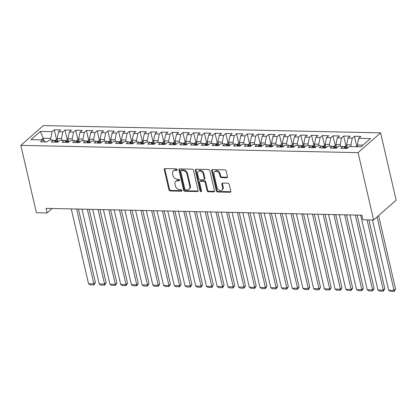 <?xml version="1.0" encoding="UTF-8"?>
<svg xmlns="http://www.w3.org/2000/svg" width="417" height="417" viewBox="0 0 417 417"><rect width="100%" height="100%" fill="white"/><g stroke="black" fill="none" stroke-linecap="round" stroke-linejoin="round"><path stroke-width="0.63" d="M177.157 169.61A0.865 0.662 -131.3 0 0 176.24 168.807L165.059 168.567A1.235 0.949 -131.3 0 0 164.501 168.755A1.235 0.949 -131.3 0 0 164.267 169.662L168.921 189.829A1.235 0.949 -131.3 0 0 170.23 190.97L181.411 191.21A0.865 0.662 -131.3 0 0 181.046 189.646L179.602 189.615A3.961 3.034 -131.3 0 1 175.406 185.956L175.02 184.278A3.961 3.034 -131.3 0 1 175.771 181.374A3.961 3.034 -131.3 0 1 177.559 180.764L179.002 180.796A0.865 0.662 -131.3 0 0 178.643 179.227L177.194 179.195A3.961 3.034 -131.3 0 1 173.003 175.536L172.612 173.858A3.961 3.034 -131.3 0 1 173.368 170.954A3.961 3.034 -131.3 0 1 175.15 170.345L176.6 170.376A0.865 0.662 -131.3 0 0 177.157 169.61M226.697 177.757A1.235 0.949 -131.3 0 0 227.255 177.564A1.235 0.949 -131.3 0 0 227.489 176.657L226.186 171.001A1.235 0.949 -131.3 0 0 224.872 169.86L212.456 169.589A1.235 0.949 -131.3 0 0 211.899 169.782A1.235 0.949 -131.3 0 0 211.664 170.689L216.319 190.85A1.235 0.949 -131.3 0 0 217.632 191.997L230.048 192.263A1.235 0.949 -131.3 0 0 230.606 192.075A1.235 0.949 -131.3 0 0 230.841 191.168L229.261 184.335A1.235 0.949 -131.3 0 0 227.953 183.188L222.636 183.073A1.235 0.949 -131.3 0 0 222.079 183.266A1.235 0.949 -131.3 0 0 221.844 184.173L222.626 187.561A3.31 2.533 -131.3 0 1 221.995 189.985A3.31 2.533 -131.3 0 1 219.128 190.131A3.31 2.533 -131.3 0 1 216.996 187.442L213.931 174.165A3.31 2.533 -131.3 0 1 214.562 171.736A3.31 2.533 -131.3 0 1 217.429 171.595A3.31 2.533 -131.3 0 1 219.561 174.285L220.072 176.5A1.235 0.949 -131.3 0 0 221.385 177.642L226.697 177.757L227.307 177.22A1.235 0.949 -131.3 0 0 227.484 177.209M373.627 219.988L358.078 152.653L380.606 132.867L396.15 200.202L373.627 219.988L362.905 219.759L361.852 215.193L46.063 208.37L47.116 212.936L52.161 208.505M47.116 212.936L36.394 212.706L20.85 145.366L358.078 152.653M193.462 170.292A1.235 0.949 -131.3 0 0 192.154 169.151L179.737 168.885A1.235 0.949 -131.3 0 0 179.18 169.073A1.235 0.949 -131.3 0 0 178.945 169.98L183.6 190.147A1.235 0.949 -131.3 0 0 184.908 191.288L197.324 191.554A1.235 0.949 -131.3 0 0 197.882 191.367A1.235 0.949 -131.3 0 0 198.117 190.46L193.462 170.292M196.099 169.234L208.516 169.505A1.235 0.949 -131.3 0 1 209.824 170.647L214.479 190.814A1.235 0.949 -131.3 0 1 214.244 191.721A1.235 0.949 -131.3 0 1 213.686 191.909L208.37 191.794A1.235 0.949 -131.3 0 1 207.061 190.652L205.174 182.474A1.235 0.949 -131.3 0 0 203.861 181.332L200.337 181.254A1.235 0.949 -131.3 0 0 199.779 181.447A1.235 0.949 -131.3 0 0 199.545 182.354L201.51 190.866A0.865 0.662 -131.3 0 1 200.035 190.835L195.302 170.334A1.235 0.949 -131.3 0 1 195.542 169.427A1.235 0.949 -131.3 0 1 196.099 169.234M380.606 132.867L43.373 125.58L20.85 145.366M56.597 139.778L54.288 129.791L52.13 131.689L40.34 131.433L30.962 139.669L42.753 139.924L40.59 141.822L47.022 141.962L49.185 140.065L53.475 140.154L51.312 142.056L57.744 142.192L59.902 140.294L64.192 140.388L62.029 142.286L68.461 142.426L70.624 140.524L74.909 140.618L72.751 142.515L79.183 142.656L81.341 140.758L85.631 140.852L83.468 142.75L89.9 142.89L92.063 140.988L96.348 141.082L94.19 142.979L100.622 143.12L102.78 141.222L107.07 141.311L104.907 143.213L111.339 143.349L113.502 141.452L117.787 141.545L115.629 143.443L122.061 143.584L124.219 141.686L128.509 141.775L126.346 143.677L132.778 143.813L134.941 141.916L139.226 142.009L137.068 143.907L143.5 144.047L145.658 142.145L149.948 142.239L147.785 144.136L154.217 144.277L156.38 142.379L160.665 142.473L158.507 144.371L164.934 144.511L167.097 142.609L171.387 142.703L169.224 144.6L175.656 144.741L177.819 142.843L182.104 142.932L179.946 144.835L186.373 144.97L188.536 143.073L192.826 143.167L190.663 145.064L197.095 145.205L199.253 143.307L203.543 143.396L201.38 145.298L207.812 145.434L209.975 143.537L214.265 143.63L212.102 145.528L218.534 145.669L220.692 143.766L224.982 143.86L222.819 145.757L229.251 145.898L231.414 144.001L235.699 144.094L233.541 145.992L239.973 146.127L242.131 144.23L246.421 144.324L244.258 146.221L250.69 146.362L252.853 144.464L257.138 144.553L254.98 146.456L261.412 146.591L263.57 144.694L267.86 144.788L265.697 146.685L272.129 146.826L274.292 144.928L278.577 145.017L276.419 146.92L282.851 147.055L285.009 145.158L289.299 145.252L287.136 147.149L293.568 147.29L295.731 145.387L300.016 145.481L297.858 147.378L304.29 147.519L306.448 145.622L310.738 145.715L308.575 147.613L315.007 147.748L317.17 145.851L321.455 145.945L319.297 147.842L325.724 147.983L327.887 146.086L332.177 146.174L330.014 148.077L336.446 148.212L338.609 146.315L342.894 146.409L340.731 148.306L347.163 148.447L349.326 146.549L361.117 146.8L370.494 138.569L358.703 138.314L357.322 145.017L357.713 146.727M54.288 129.791L60.72 129.927L58.557 131.829L62.847 131.918L61.466 138.626L61.862 140.336M67.314 140.008L65.01 130.021L62.847 131.918M65.01 130.021L71.443 130.161L69.279 132.059L73.569 132.153L72.188 138.856L72.579 140.571M78.031 140.242L75.727 130.255L73.569 132.153M75.727 130.255L82.159 130.391L79.996 132.293L84.286 132.382L82.905 139.085L83.301 140.8M88.753 140.472L86.449 130.485L84.286 132.382M86.449 130.485L92.876 130.625L90.718 132.523L95.003 132.616L93.627 139.32L94.018 141.029M99.47 140.701L97.166 130.719L95.003 132.616M97.166 130.719L103.598 130.855L101.435 132.752L105.725 132.846L104.344 139.549L104.74 141.264M110.192 140.936L107.888 130.948L105.725 132.846M107.888 130.948L114.315 131.089L112.157 132.987L116.442 133.08L115.061 139.784L115.457 141.493M120.909 141.165L118.605 131.178L116.442 133.08M118.605 131.178L125.037 131.319L122.874 133.216L127.164 133.31L125.783 140.013L126.179 141.728M131.631 141.399L129.322 131.412L127.164 133.31M129.322 131.412L135.754 131.548L133.596 133.45L137.881 133.539L136.5 140.248L136.896 141.957M142.348 141.629L140.044 131.642L137.881 133.539M140.044 131.642L146.476 131.782L144.313 133.68L148.603 133.774L147.222 140.477L147.618 142.192M153.07 141.863L150.761 131.876L148.603 133.774M150.761 131.876L157.193 132.012L155.035 133.914L159.32 134.003L157.939 140.706L158.335 142.421M163.787 142.093L161.483 132.106L159.32 134.003M161.483 132.106L167.915 132.246L165.752 134.144L170.042 134.238L168.661 140.941L169.057 142.65M174.509 142.322L172.2 132.34L170.042 134.238M172.2 132.34L178.632 132.476L176.474 134.373L180.759 134.467L179.378 141.17L179.774 142.885M185.226 142.557L182.922 132.57L180.759 134.467M182.922 132.57L189.354 132.71L187.191 134.608L191.481 134.701L190.1 141.405L190.496 143.114M195.948 142.786L193.639 132.799L191.481 134.701M193.639 132.799L200.071 132.94L197.913 134.837L202.198 134.931L200.817 141.634L201.213 143.349M206.665 143.021L204.361 133.033L202.198 134.931M204.361 133.033L210.793 133.169L208.63 135.072L212.92 135.16L211.539 141.869L211.93 143.578M217.387 143.25L215.078 133.263L212.92 135.16M215.078 133.263L221.51 133.404L219.347 135.301L223.637 135.395L222.256 142.098L222.652 143.813M228.104 143.484L225.8 133.497L223.637 135.395M225.8 133.497L232.233 133.633L230.069 135.535L234.359 135.624L232.978 142.327L233.369 144.042M238.821 143.714L236.517 133.727L234.359 135.624M236.517 133.727L242.949 133.867L240.786 135.765L245.076 135.859L243.695 142.562L244.091 144.272M249.543 143.943L247.239 133.961L245.076 135.859M247.239 133.961L253.666 134.097L251.508 135.994L255.793 136.088L254.412 142.791L254.808 144.506M260.26 144.178L257.956 134.191L255.793 136.088M257.956 134.191L264.388 134.331L262.225 136.229L266.515 136.323L265.134 143.026L265.53 144.735M270.982 144.407L268.678 134.42L266.515 136.323M268.678 134.42L275.105 134.561L272.947 136.458L277.232 136.552L275.851 143.255L276.247 144.97M281.699 144.642L279.395 134.655L277.232 136.552M279.395 134.655L285.827 134.79L283.664 136.693L287.954 136.781L286.573 143.49L286.969 145.199M292.421 144.871L290.112 134.884L287.954 136.781M290.112 134.884L296.544 135.025L294.386 136.922L298.671 137.016L297.29 143.719L297.686 145.434M303.138 145.106L300.834 135.118L298.671 137.016M300.834 135.118L307.266 135.254L305.103 137.157L309.393 137.245L308.012 143.948L308.408 145.663M313.86 145.335L311.551 135.348L309.393 137.245M311.551 135.348L317.983 135.489L315.825 137.386L320.11 137.48L318.729 144.183L319.125 145.893M324.577 145.564L322.273 135.582L320.11 137.48M322.273 135.582L328.705 135.718L326.542 137.615L330.832 137.709L329.451 144.412L329.847 146.127M335.299 145.799L332.99 135.812L330.832 137.709M332.99 135.812L339.422 135.952L337.264 137.85L341.549 137.944L340.168 144.647L340.564 146.357M346.016 146.028L343.712 136.041L341.549 137.944M343.712 136.041L350.144 136.182L347.981 138.079L352.271 138.173L350.89 144.876L351.286 146.591M356.738 146.263L354.429 136.276L352.271 138.173M354.429 136.276L360.861 136.411L358.703 138.314M342.894 146.409L345.782 148.416M363.009 145.137L357.322 145.017M332.177 146.174L335.059 148.186M350.89 144.876L346.6 144.782L347.397 148.238M347.981 138.079L346.6 144.782M321.455 145.945L324.343 147.952M340.168 144.647L335.883 144.553L336.681 148.009M337.264 137.85L335.883 144.553M310.738 145.715L313.626 147.722M329.451 144.412L325.161 144.324L325.958 147.78M326.542 137.615L325.161 144.324M300.016 145.481L302.904 147.488M318.729 144.183L314.444 144.089L315.242 147.545M315.825 137.386L314.444 144.089M289.299 145.252L292.187 147.258M308.012 143.948L303.722 143.86L304.519 147.316M305.103 137.157L303.722 143.86M278.577 145.017L281.465 147.024M297.29 143.719L293.005 143.625L293.803 147.081M294.386 136.922L293.005 143.625M267.86 144.788L270.748 146.794M286.573 143.49L282.283 143.396L283.08 146.852M283.664 136.693L282.283 143.396M257.138 144.553L260.026 146.565M275.851 143.255L271.566 143.161L272.364 146.617M272.947 136.458L271.566 143.161M246.421 144.324L249.309 146.331M265.134 143.026L260.844 142.932L261.641 146.388M262.225 136.229L260.844 142.932M235.699 144.094L238.587 146.101M254.412 142.791L250.127 142.703L250.925 146.158M251.508 135.994L250.127 142.703M224.982 143.86L227.87 145.867M243.695 142.562L239.405 142.468L240.208 145.924M240.786 135.765L239.405 142.468M214.265 143.63L217.148 145.637M232.978 142.327L228.688 142.239L229.486 145.695M230.069 135.535L228.688 142.239M203.543 143.396L206.431 145.403M222.256 142.098L217.971 142.004L218.769 145.46M219.347 135.301L217.971 142.004M192.826 143.167L195.709 145.173M211.539 141.869L207.249 141.775L208.047 145.231M208.63 135.072L207.249 141.775M182.104 142.932L184.992 144.944M200.817 141.634L196.532 141.54L197.33 144.996M197.913 134.837L196.532 141.54M171.387 142.703L174.27 144.709M190.1 141.405L185.81 141.311L186.607 144.767M187.191 134.608L185.81 141.311M160.665 142.473L163.553 144.48M179.378 141.17L175.093 141.082L175.891 144.537M176.474 134.373L175.093 141.082M149.948 142.239L152.836 144.246M168.661 140.941L164.371 140.847L165.168 144.303M165.752 134.144L164.371 140.847M139.226 142.009L142.114 144.016M157.939 140.706L153.654 140.618L154.452 144.073M155.035 133.914L153.654 140.618M128.509 141.775L131.397 143.782M147.222 140.477L142.932 140.383L143.729 143.839M144.313 133.68L142.932 140.383M117.787 141.545L120.675 143.552M136.5 140.248L132.215 140.154L133.013 143.61M133.596 133.45L132.215 140.154M107.07 141.311L109.958 143.323M125.783 140.013L121.493 139.919L122.29 143.375M122.874 133.216L121.493 139.919M96.348 141.082L99.236 143.088M115.061 139.784L110.776 139.69L111.574 143.146M112.157 132.987L110.776 139.69M85.631 140.852L88.519 142.859M104.344 139.549L100.054 139.46L100.851 142.916M101.435 132.752L100.054 139.46M74.909 140.618L77.797 142.624M93.627 139.32L89.337 139.226L90.135 142.682M90.718 132.523L89.337 139.226M64.192 140.388L67.08 142.395M82.905 139.085L78.615 138.997L79.418 142.452M79.996 132.293L78.615 138.997M53.475 140.154L56.358 142.161M72.188 138.856L67.898 138.762L68.696 142.218M69.279 132.059L67.898 138.762M42.753 139.924L45.641 141.931M61.466 138.626L57.181 138.533L57.979 141.988M58.557 131.829L57.181 138.533M43.801 140.654L43.243 138.23L41.351 139.893M52.13 131.689L50.749 138.392L51.14 140.107M50.749 138.392L43.243 138.23L40.34 131.433M177.178 169.839L175.76 169.808A3.961 3.034 -131.3 0 0 173.978 170.417L173.368 170.954M175.771 181.374L176.381 180.837A3.961 3.034 -131.3 0 1 178.168 180.227L179.581 180.259M164.882 168.577A1.235 0.949 -131.3 0 0 164.871 169.13L169.531 189.292A1.235 0.949 -131.3 0 0 170.84 190.439L181.984 190.678M179.56 168.895A1.235 0.949 -131.3 0 0 179.55 169.448L184.205 189.61A1.235 0.949 -131.3 0 0 185.518 190.751L197.934 191.022A1.235 0.949 -131.3 0 0 198.106 191.007M181.254 170.475A0.865 0.662 -131.3 0 0 180.702 171.246L184.788 188.943A0.865 0.662 -131.3 0 0 185.706 189.745L187.228 189.777A3.961 3.034 -131.3 0 0 189.016 189.167A3.961 3.034 -131.3 0 0 189.771 186.263L186.978 174.165A3.961 3.034 -131.3 0 0 182.782 170.511L181.254 170.475L181.864 169.943A0.865 0.662 -131.3 0 0 181.473 170.073L180.863 170.61M189.016 189.167L189.626 188.635A3.961 3.034 -131.3 0 0 190.376 185.732L189.771 186.263M181.864 169.943L183.391 169.974A3.961 3.034 -131.3 0 1 187.582 173.634L190.376 185.732M199.779 181.447L200.389 180.91A1.235 0.949 -131.3 0 1 200.947 180.723L204.471 180.796A1.235 0.949 -131.3 0 1 205.784 181.937L207.671 190.116A1.235 0.949 -131.3 0 0 208.98 191.262L214.296 191.377A1.235 0.949 -131.3 0 0 214.468 191.361M195.922 169.25A1.235 0.949 -131.3 0 0 195.912 169.797L200.645 190.298A0.865 0.662 -131.3 0 0 201.531 191.101M203.215 173.988A3.31 2.533 -131.3 0 0 201.083 171.298A3.31 2.533 -131.3 0 0 198.216 171.439A3.31 2.533 -131.3 0 0 197.585 173.868L198.664 178.544A1.235 0.949 -131.3 0 0 199.978 179.685L203.501 179.763A1.235 0.949 -131.3 0 0 204.059 179.571A1.235 0.949 -131.3 0 0 204.294 178.664L203.215 173.988L203.824 173.451A3.31 2.533 -131.3 0 0 201.692 170.762A3.31 2.533 -131.3 0 0 198.826 170.907L198.216 171.439M204.059 179.571L204.669 179.039A1.235 0.949 -131.3 0 0 204.903 178.132L204.294 178.664M203.824 173.451L204.903 178.132M214.562 171.736L215.172 171.205A3.31 2.533 -131.3 0 1 218.039 171.059A3.31 2.533 -131.3 0 1 220.171 173.753L220.682 175.964A1.235 0.949 -131.3 0 0 221.995 177.105L227.307 177.22M221.995 189.985L222.605 189.454A3.31 2.533 -131.3 0 0 223.236 187.024L222.626 187.561M222.464 183.089A1.235 0.949 -131.3 0 0 222.454 183.636L223.236 187.024M212.284 169.604A1.235 0.949 -131.3 0 0 212.274 170.152L216.929 190.319A1.235 0.949 -131.3 0 0 218.242 191.46L230.658 191.726A1.235 0.949 -131.3 0 0 230.83 191.716M76.619 209.032L93.898 283.868L88.54 283.753L71.26 208.917M95.42 282.533L93.893 284.936L93.898 283.868L95.42 282.533L78.459 209.073M57.473 139.794L56.326 139.773L54.273 140.711M56.608 142.171A3.341 1.757 -88.8 0 1 56.936 141.431C56.936 140.821 56.504 140.816 55.649 141.405A3.341 1.757 91.2 0 0 55.544 141.598M56.936 141.431L57.009 141.155M93.893 284.936L90.14 284.853L88.54 283.753M87.341 209.261L104.615 284.102L99.256 283.982L81.977 209.146M106.137 282.762L104.61 285.165L104.615 284.102L106.137 282.762L89.181 209.303M68.19 140.029L67.043 140.003L64.989 140.941M67.33 142.4A3.341 1.757 -88.8 0 1 67.653 141.665C67.653 141.055 67.226 141.045 66.371 141.634A3.341 1.757 91.2 0 0 66.267 141.827M67.653 141.665L67.726 141.384M104.61 285.165L100.862 285.082L99.256 283.982M98.058 209.496L115.337 284.331L109.973 284.217L92.699 209.381M116.859 282.997L115.332 285.395L115.337 284.331L116.859 282.997L99.898 209.532M78.907 140.258L77.765 140.232L75.712 141.175M78.047 142.63A3.341 1.757 -88.8 0 1 78.375 141.895C78.37 141.285 77.943 141.28 77.088 141.869A3.341 1.757 91.2 0 0 76.983 142.061M78.375 141.895L78.448 141.613M115.332 285.395L111.579 285.317L109.973 284.217M108.78 209.725L126.054 284.561L120.695 284.446L103.416 209.61M127.576 283.226L126.049 285.629L126.054 284.561L127.576 283.226L110.614 209.767M89.629 140.493L88.482 140.466L86.428 141.405M88.769 142.864A3.341 1.757 -88.8 0 1 89.092 142.124C89.092 141.519 88.665 141.509 87.81 142.098A3.341 1.757 91.2 0 0 87.706 142.291M89.092 142.124L89.165 141.848M126.049 285.629L122.296 285.546L120.695 284.446M119.497 209.959L136.776 284.795L131.412 284.681L114.138 209.84M138.298 283.456L136.771 285.859L136.776 284.795L138.298 283.456L121.337 209.996M100.346 140.722L99.204 140.696L97.151 141.639M99.486 143.094A3.341 1.757 -88.8 0 1 99.814 142.359C99.809 141.749 99.382 141.738 98.527 142.333A3.341 1.757 91.2 0 0 98.422 142.525M99.814 142.359L99.887 142.077M136.771 285.859L133.018 285.781L131.412 284.681M130.213 210.189L147.493 285.025L142.134 284.91L124.855 210.074M149.015 283.69L147.488 286.093L147.493 285.025L149.015 283.69L132.053 210.231M111.068 140.951L109.921 140.93L107.867 141.869M110.208 143.328A3.341 1.757 -88.8 0 1 110.531 142.588C110.531 141.983 110.104 141.973 109.244 142.562A3.341 1.757 91.2 0 0 109.139 142.755M110.531 142.588L110.604 142.312M147.488 286.093L143.735 286.01L142.134 284.91M140.936 210.418L158.215 285.259L152.851 285.145L135.577 210.304M159.737 283.92L158.21 286.323L158.215 285.259L159.737 283.92L142.776 210.46M121.785 141.186L120.643 141.16L118.584 142.098M120.925 143.557A3.341 1.757 -88.8 0 1 121.253 142.822C121.248 142.213 120.821 142.202 119.966 142.791A3.341 1.757 91.2 0 0 119.861 142.984M121.253 142.822L121.326 142.541M158.21 286.323L154.457 286.244L152.851 285.145M151.652 210.653L168.932 285.489L163.573 285.374L146.294 210.538M170.454 284.154L168.927 286.557L168.932 285.489L170.454 284.154L153.492 210.694M132.507 141.415L131.36 141.394L129.306 142.333M131.642 143.792A3.341 1.757 -88.8 0 1 131.97 143.052C131.97 142.442 131.543 142.437 130.683 143.026A3.341 1.757 91.2 0 0 130.578 143.219M131.97 143.052L132.043 142.776M168.927 286.557L165.174 286.474L163.573 285.374M162.375 210.882L179.649 285.723L174.29 285.603L157.016 210.767M181.171 284.384L179.649 286.787L179.649 285.723L181.171 284.384L164.215 210.924M143.224 141.65L142.082 141.624L140.023 142.562M142.364 144.021A3.341 1.757 -88.8 0 1 142.692 143.286C142.687 142.677 142.26 142.666 141.405 143.255A3.341 1.757 91.2 0 0 141.3 143.448M142.692 143.286L142.76 143.005M179.649 286.787L175.896 286.703L174.29 285.603M173.091 211.117L190.371 285.953L185.012 285.838L167.733 211.002M191.893 284.618L190.366 287.016L190.371 285.953L191.893 284.618L174.931 211.153M153.946 141.879L152.799 141.853L150.745 142.796M153.081 144.251A3.341 1.757 -88.8 0 1 153.409 143.516C153.409 142.906 152.976 142.901 152.122 143.49A3.341 1.757 91.2 0 0 152.017 143.683M153.409 143.516L153.482 143.234M190.366 287.016L186.613 286.938L185.012 285.838M183.814 211.346L201.088 286.182L195.729 286.067L178.455 211.231M202.61 284.847L201.083 287.25L201.088 286.182L202.61 284.847L185.654 211.388M164.663 142.114L163.521 142.088L161.462 143.026M163.803 144.485A3.341 1.757 -88.8 0 1 164.131 143.745C164.126 143.14 163.699 143.13 162.844 143.719A3.341 1.757 91.2 0 0 162.739 143.912M164.131 143.745L164.199 143.469M201.083 287.25L197.335 287.167L195.729 286.067M194.53 211.581L211.81 286.416L206.451 286.302L189.172 211.461M213.332 285.077L211.805 287.48L211.81 286.416L213.332 285.077L196.371 211.617M175.385 142.343L174.238 142.317L172.185 143.26M174.52 144.715A3.341 1.757 -88.8 0 1 174.848 143.98C174.848 143.37 174.415 143.359 173.561 143.954A3.341 1.757 91.2 0 0 173.456 144.146M174.848 143.98L174.921 143.698M211.805 287.48L208.052 287.402L206.451 286.302M205.253 211.81L222.527 286.646L217.168 286.531L199.889 211.695M224.049 285.311L222.522 287.714L222.527 286.646L224.049 285.311L207.093 211.852M186.102 142.572L184.96 142.551L182.901 143.49M185.242 144.949A3.341 1.757 -88.8 0 1 185.57 144.209C185.565 143.604 185.138 143.594 184.283 144.183A3.341 1.757 91.2 0 0 184.178 144.376M185.57 144.209L185.638 143.933M222.522 287.714L218.774 287.631L217.168 286.531M215.97 212.039L233.249 286.88L227.891 286.766L210.611 211.925M234.771 285.541L233.244 287.944L233.249 286.88L234.771 285.541L217.81 212.081M196.824 142.807L195.677 142.781L193.624 143.719M195.959 145.179A3.341 1.757 -88.8 0 1 196.287 144.444C196.287 143.834 195.854 143.823 195 144.412A3.341 1.757 91.2 0 0 194.895 144.605M196.287 144.444L196.36 144.162M233.244 287.944L229.491 287.866L227.891 286.766M226.692 212.274L243.966 287.11L238.607 286.995L221.328 212.159M245.488 285.775L243.961 288.178L243.966 287.11L245.488 285.775L228.532 212.316M207.541 143.036L206.399 143.015L204.34 143.954M206.681 145.413A3.341 1.757 -88.8 0 1 207.004 144.673C207.004 144.063 206.577 144.058 205.722 144.647A3.341 1.757 91.2 0 0 205.617 144.84M207.004 144.673L207.077 144.397M243.961 288.178L240.213 288.095L238.607 286.995M237.409 212.503L254.688 287.344L249.33 287.224L232.05 212.389M256.21 286.005L254.683 288.408L254.688 287.344L256.21 286.005L239.249 212.545M218.263 143.271L217.116 143.245L215.063 144.183M217.398 145.642A3.341 1.757 -88.8 0 1 217.726 144.907C217.721 144.298 217.293 144.287 216.439 144.876A3.341 1.757 91.2 0 0 216.334 145.069M217.726 144.907L217.799 144.626M254.683 288.408L250.93 288.324L249.33 287.224M248.131 212.738L265.405 287.574L260.046 287.459L242.767 212.623M266.927 286.239L265.4 288.637L265.405 287.574L266.927 286.239L249.971 212.774M228.98 143.5L227.833 143.474L225.779 144.418M228.12 145.872A3.341 1.757 -88.8 0 1 228.443 145.137C228.443 144.527 228.016 144.522 227.161 145.111A3.341 1.757 91.2 0 0 227.056 145.304M228.443 145.137L228.516 144.855M265.4 288.637L261.652 288.559L260.046 287.459M258.848 212.967L276.127 287.803L270.763 287.688L253.489 212.852M277.649 286.469L276.122 288.872L276.127 287.803L277.649 286.469L260.688 213.009M239.697 143.735L238.555 143.709L236.502 144.647M238.837 146.106A3.341 1.757 -88.8 0 1 239.165 145.366C239.16 144.762 238.732 144.751 237.878 145.34A3.341 1.757 91.2 0 0 237.773 145.533M239.165 145.366L239.238 145.09M276.122 288.872L272.369 288.788L270.763 287.688M269.564 213.202L286.844 288.038L281.485 287.923L264.206 213.082M288.366 286.698L286.839 289.101L286.844 288.038L288.366 286.698L271.404 213.238M250.419 143.964L249.272 143.938L247.218 144.881M249.559 146.336A3.341 1.757 -88.8 0 1 249.882 145.601C249.882 144.991 249.455 144.98 248.6 145.575A3.341 1.757 91.2 0 0 248.496 145.768M249.882 145.601L249.955 145.319M286.839 289.101L283.086 289.023L281.485 287.923M280.287 213.431L297.566 288.267L292.202 288.152L274.928 213.316M299.088 286.932L297.561 289.335L297.566 288.267L299.088 286.932L282.127 213.473M261.136 144.193L259.994 144.173L257.941 145.111M260.276 146.57A3.341 1.757 -88.8 0 1 260.604 145.83C260.599 145.225 260.172 145.215 259.317 145.804A3.341 1.757 91.2 0 0 259.212 145.997M260.604 145.83L260.677 145.554M297.561 289.335L293.808 289.252L292.202 288.152M291.003 213.66L308.283 288.501L302.924 288.387L285.645 213.546M309.805 287.162L308.278 289.565L308.283 288.501L309.805 287.162L292.843 213.702M271.858 144.428L270.711 144.402L268.657 145.34M270.998 146.8A3.341 1.757 -88.8 0 1 271.321 146.065C271.321 145.455 270.894 145.444 270.034 146.033A3.341 1.757 91.2 0 0 269.929 146.226M271.321 146.065L271.394 145.783M308.278 289.565L304.525 289.487L302.924 288.387M301.726 213.895L319.005 288.731L313.641 288.616L296.367 213.78M320.527 287.396L319 289.799L319.005 288.731L320.527 287.396L303.566 213.937M282.575 144.657L281.433 144.636L279.374 145.575M281.715 147.034A3.341 1.757 -88.8 0 1 282.043 146.294C282.038 145.684 281.611 145.679 280.756 146.268A3.341 1.757 91.2 0 0 280.651 146.461M282.043 146.294L282.111 146.018M319 289.799L315.247 289.716L313.641 288.616M312.442 214.124L329.722 288.965L324.363 288.845L307.084 214.01M331.244 287.626L329.717 290.029L329.722 288.965L331.244 287.626L314.282 214.166M293.297 144.892L292.15 144.866L290.096 145.804M292.432 147.264A3.341 1.757 -88.8 0 1 292.76 146.529C292.76 145.919 292.327 145.908 291.473 146.497A3.341 1.757 91.2 0 0 291.368 146.69M292.76 146.529L292.833 146.247M329.717 290.029L325.964 289.945L324.363 288.845M323.165 214.359L340.439 289.195L335.08 289.08L317.806 214.244M341.961 287.86L340.439 290.258L340.439 289.195L341.961 287.86L325.005 214.395M304.014 145.121L302.872 145.095L300.813 146.039M303.154 147.493A3.341 1.757 -88.8 0 1 303.482 146.758C303.477 146.148 303.05 146.143 302.195 146.732A3.341 1.757 91.2 0 0 302.09 146.925M303.482 146.758L303.55 146.476M340.439 290.258L336.686 290.18L335.08 289.08M333.881 214.588L351.161 289.424L345.802 289.309L328.523 214.474M352.683 288.09L351.156 290.493L351.161 289.424L352.683 288.09L335.721 214.63M314.736 145.356L313.589 145.33L311.535 146.268M313.871 147.727A3.341 1.757 -88.8 0 1 314.199 146.987C314.199 146.383 313.766 146.372 312.912 146.961A3.341 1.757 91.2 0 0 312.807 147.154M314.199 146.987L314.272 146.711M351.156 290.493L347.403 290.409L345.802 289.309M344.604 214.823L361.878 289.659L356.519 289.544L339.245 214.703M363.4 288.319L361.873 290.722L361.878 289.659L363.4 288.319L346.444 214.859M325.453 145.585L324.311 145.559L322.252 146.503M324.593 147.957A3.341 1.757 -88.8 0 1 324.921 147.222C324.916 146.612 324.489 146.602 323.634 147.196A3.341 1.757 91.2 0 0 323.529 147.389M324.921 147.222L324.989 146.94M361.873 290.722L358.125 290.644L356.519 289.544M355.32 215.052L372.6 289.888L367.241 289.773L349.962 214.937M374.122 288.554L372.595 290.957L372.6 289.888L374.122 288.554L357.161 215.094M336.175 145.814L335.028 145.794L332.974 146.732M335.31 148.191A3.341 1.757 -88.8 0 1 335.638 147.451C335.638 146.847 335.205 146.836 334.351 147.425A3.341 1.757 91.2 0 0 334.246 147.618M335.638 147.451L335.711 147.175M372.595 290.957L368.842 290.873L367.241 289.773M367.096 219.848L383.317 290.123L377.958 290.008L360.679 215.167M384.839 288.783L383.312 291.186L383.317 290.123L384.839 288.783L368.936 219.889M346.892 146.049L345.75 146.023L343.691 146.961M346.032 148.421A3.341 1.757 -88.8 0 1 346.36 147.686C346.355 147.076 345.928 147.065 345.073 147.654A3.341 1.757 91.2 0 0 344.968 147.847M346.36 147.686L346.428 147.404M383.312 291.186L379.564 291.108L377.958 290.008M377.093 216.944L394.039 290.352L388.68 290.237L372.454 219.962M395.561 289.017L394.034 291.42L394.039 290.352L395.561 289.017L378.615 215.61M357.614 146.278L355.534 146.68M394.034 291.42L390.281 291.337L388.68 290.237M175.76 169.808L175.15 170.345M179.576 180.29L179.002 180.796M178.168 180.227L177.559 180.764M181.984 190.71L181.411 191.21M170.84 190.439L170.23 190.97M169.531 189.292L168.921 189.829M164.871 169.13L164.267 169.662M177.173 169.87L176.6 170.376M197.934 191.022L197.324 191.554M185.518 190.751L184.908 191.288M184.205 189.61L183.6 190.147M179.55 169.448L178.945 169.98M187.582 173.634L186.978 174.165M183.391 169.974L182.782 170.511M214.296 191.377L213.686 191.909M208.98 191.262L208.37 191.794M207.671 190.116L207.061 190.652M205.784 181.937L205.174 182.474M204.471 180.796L203.861 181.332M200.947 180.723L200.337 181.254M200.645 190.298L200.035 190.835M195.912 169.797L195.302 170.334M221.995 177.105L221.385 177.642M220.682 175.964L220.072 176.5M220.171 173.753L219.561 174.285M222.454 183.636L221.844 184.173M230.658 191.726L230.048 192.263M218.242 191.46L217.632 191.997M216.929 190.319L216.319 190.85M212.274 170.152L211.664 170.689M57.718 140.868L54.398 140.8M55.722 141.723L55.649 141.405M68.44 141.102L65.115 141.029M66.444 141.952L66.371 141.634M79.157 141.332L75.837 141.259M77.161 142.181L77.088 141.869M89.874 141.566L86.554 141.493M87.883 142.416L87.81 142.098M100.596 141.796L97.276 141.723M98.6 142.645L98.527 142.333M111.313 142.025L107.993 141.957M109.322 142.88L109.244 142.562M122.035 142.26L118.715 142.187M120.039 143.109L119.966 142.791M132.752 142.489L129.432 142.421M130.756 143.344L130.683 143.026M143.474 142.723L140.148 142.65M141.478 143.573L141.405 143.255M154.191 142.953L150.871 142.88M152.195 143.802L152.122 143.49M164.913 143.187L161.588 143.114M162.917 144.037L162.844 143.719M175.63 143.417L172.31 143.344M173.634 144.266L173.561 143.954M186.352 143.646L183.027 143.578M184.356 144.501L184.283 144.183M197.069 143.881L193.749 143.808M195.073 144.73L195 144.412M207.791 144.11L204.466 144.042M205.795 144.965L205.722 144.647M218.508 144.345L215.188 144.272M216.512 145.194L216.439 144.876M229.23 144.574L225.905 144.501M227.234 145.424L227.161 145.111M239.947 144.808L236.627 144.735M237.951 145.658L237.878 145.34M250.664 145.038L247.344 144.965M248.673 145.887L248.6 145.575M261.386 145.267L258.066 145.199M259.39 146.122L259.317 145.804M272.103 145.502L268.783 145.429M270.107 146.351L270.034 146.033M282.825 145.731L279.505 145.663M280.829 146.586L280.756 146.268M293.542 145.966L290.222 145.893M291.546 146.815L291.473 146.497M304.264 146.195L300.938 146.122M302.268 147.045L302.195 146.732M314.981 146.43L311.661 146.357M312.985 147.279L312.912 146.961M325.703 146.659L322.377 146.586M323.707 147.509L323.634 147.196M336.42 146.888L333.1 146.82M334.424 147.743L334.351 147.425M347.142 147.123L343.817 147.05M345.146 147.972L345.073 147.654"/></g></svg>
